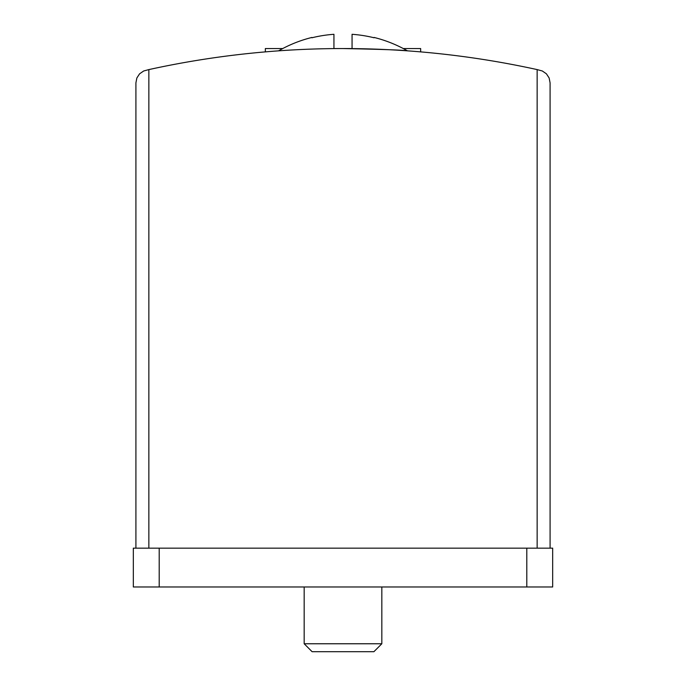 <?xml version="1.0" encoding="UTF-8"?>
<svg xmlns="http://www.w3.org/2000/svg" width="686" height="686" viewBox="0 0 686 686"><rect width="100%" height="100%" fill="white"/><g stroke="black" fill="none" stroke-linecap="round" stroke-linejoin="round"><path stroke-width="1.03" d="M333.936 48.552L342.966 48.552C382.239 49.315 403.814 50.087 407.716 50.867M550.086 548.157L550.086 82.852L549.134 77.972L546.416 73.822L542.334 70.992L537.147 69.595A906.017 906.017 0 0 0 148.853 69.595L143.666 70.992L139.584 73.822L136.866 77.972L135.914 82.852L135.914 548.157M282.735 48.552L265.345 48.552L265.345 51.887M420.655 51.887L420.655 48.552L403.265 48.552M352.064 48.552L343.043 48.552M526.797 586.984L133.324 586.984L133.324 548.157L552.676 548.157L552.676 586.984L526.797 586.984L526.797 548.157M374.067 37.773L374.067 37.773A129.114 129.114 0 0 0 352.064 34.3L352.064 48.595M311.933 37.773L311.933 37.773A129.114 129.114 0 0 1 333.936 34.3L333.936 48.595M381.828 586.984L381.828 643.768L304.172 643.768L304.172 586.984M381.828 643.768L373.896 651.7L312.104 651.7L304.172 643.768M537.147 69.595L537.147 548.157M148.853 69.595L148.853 548.157M159.203 586.984L159.203 548.157M311.933 37.447A129.431 129.431 0 0 0 278.567 50.841M407.433 50.841A129.431 129.431 0 0 0 374.067 37.447"/></g></svg>
